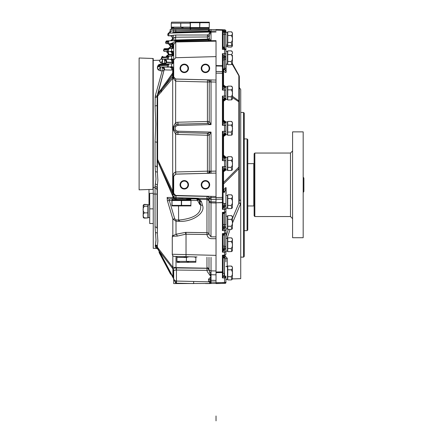 <?xml version="1.0" encoding="UTF-8"?>
<svg xmlns="http://www.w3.org/2000/svg" width="443" height="443" viewBox="0 0 443 443"><rect width="100%" height="100%" fill="white"/><g stroke="black" fill="none" stroke-linecap="round" stroke-linejoin="round"><path stroke-width="0.66" d="M155.969 240.715L155.46 244.99L155.98 239.857L155.05 226.96L155.05 194.017L153.234 194.006L153.234 58.504L153.234 60.414L159.414 60.248L160.875 59.611L161.479 58.127A1.058 1.058 0 0 1 161.512 57.85L162.005 57.069L161.822 57.745L167.443 57.889L167.858 56.914L162.005 57.069L167.858 56.914A1.058 0.975 88.5 0 1 168.739 56.239L166.657 56.294A2.115 1.944 88.5 0 0 168.418 54.949L173.13 55.065A2.115 1.495 180 0 0 173.695 54.052A2.115 2.115 180 0 1 171.635 56.167A2.115 1.761 88.5 0 0 173.13 55.065L173.13 53.708A2.115 1.157 54.1 0 0 172.903 52.695A2.115 1.157 54.1 0 0 171.635 51.155L170.937 51.382L171.635 51.155L171.635 48.724A2.115 1.772 -0 0 0 173.695 46.958L173.739 44.134M187.982 184.792A3.705 3.705 0 0 0 184.277 181.087A3.705 3.705 0 0 0 180.572 184.792A3.705 3.705 0 0 0 184.277 188.496A3.705 3.705 0 0 0 187.982 184.792M180.046 184.792A4.236 4.236 0 0 0 184.277 189.028A4.236 4.236 0 0 0 188.513 184.792A4.236 4.236 0 0 0 184.277 180.561A4.236 4.236 0 0 0 180.046 184.792A4.236 4.236 0 0 0 184.277 189.028A4.236 4.236 0 0 0 188.513 184.792A4.236 4.236 0 0 0 184.277 180.561A4.236 4.236 0 0 0 180.046 184.792M209.151 184.792A3.705 3.705 0 0 0 205.447 181.087A3.705 3.705 0 0 0 201.742 184.792A3.705 3.705 0 0 0 205.447 188.496A3.705 3.705 0 0 0 209.151 184.792M201.216 184.792A4.236 4.236 0 0 0 205.447 189.028A4.236 4.236 0 0 0 209.683 184.792A4.236 4.236 0 0 0 205.447 180.561A4.236 4.236 0 0 0 201.216 184.792A4.236 4.236 0 0 0 205.447 189.028A4.236 4.236 0 0 0 209.683 184.792A4.236 4.236 0 0 0 205.447 180.561A4.236 4.236 0 0 0 201.216 184.792M209.151 68.366A3.705 3.705 0 0 0 205.447 64.661A3.705 3.705 0 0 0 201.742 68.366A3.705 3.705 0 0 0 205.447 72.071A3.705 3.705 0 0 0 209.151 68.366M201.216 68.366A4.236 4.236 0 0 0 205.447 72.602A4.236 4.236 0 0 0 209.683 68.366A4.236 4.236 0 0 0 205.447 64.135A4.236 4.236 0 0 0 201.216 68.366A4.236 4.236 0 0 0 205.447 72.602A4.236 4.236 0 0 0 209.683 68.366A4.236 4.236 0 0 0 205.447 64.135A4.236 4.236 0 0 0 201.216 68.366M187.982 68.366A3.705 3.705 0 0 0 184.277 64.661A3.705 3.705 0 0 0 180.572 68.366A3.705 3.705 0 0 0 184.277 72.071A3.705 3.705 0 0 0 187.982 68.366M180.046 68.366A4.236 4.236 0 0 0 184.277 72.602A4.236 4.236 0 0 0 188.513 68.366A4.236 4.236 0 0 0 184.277 64.135A4.236 4.236 0 0 0 180.046 68.366A4.236 4.236 0 0 0 184.277 72.602A4.236 4.236 0 0 0 188.513 68.366A4.236 4.236 0 0 0 184.277 64.135A4.236 4.236 0 0 0 180.046 68.366M209.683 283.581L205.447 283.581L209.683 283.581M240.726 257.123L243.55 257.123L244.254 256.414L244.254 113.175L243.55 112.467L240.726 112.467L240.726 278.68L232.387 278.929M227.746 279.915L231.224 279.915L227.746 279.915L227.746 276.703L231.224 276.703C232.935 274.394 232.935 272.085 231.224 269.781C232.935 268.552 232.935 267.317 231.224 266.077L231.811 266.226L232.403 267.245L232.403 278.747L231.811 279.766L231.224 279.915L227.746 279.915M225.908 259.371L224.845 257.084L224.463 257.953L223.089 257.953L223.311 257.062L225.149 256.032L227.287 258.291A1.412 1.085 -0 0 0 225.908 259.371L225.908 261.83M225.908 279.372L227.464 279.372L227.464 266.608L225.908 266.608M225.908 244.807L225.908 238.384L227.464 238.384L227.464 251.148L225.908 251.148L225.908 246.972L225.908 253.905A1.412 1.224 180 0 1 224.535 255.124L224.535 234.79L224.446 249.475L222.403 252.2L223.089 249.608L223.089 248.479L222.403 252.2L222.403 233.605L224.551 233.998L225.908 232.592M225.908 222.58L225.908 216.156L227.464 216.156L227.464 228.92L225.908 228.92L225.908 227.53L225.908 232.304A1.412 1.224 180 0 1 224.535 233.527L224.535 213.188L224.446 227.874L222.403 230.604L223.089 226.434L223.089 228.012L224.446 227.874M223.089 226.434L225.908 226.434L225.908 227.53L223.089 227.53M225.908 195.341L227.464 195.341L227.464 208.105L225.908 208.105L225.908 194.012A1.412 1.224 0 0 1 226.102 193.403L225.908 194.195M225.908 157.99L225.908 160.682L225.908 157.243L227.464 157.243L227.464 170.001L225.908 170.001L225.908 166.568L225.908 169.265M225.908 122.711L225.908 125.402L225.908 121.958L227.464 121.958L227.464 134.722L225.908 134.722L225.908 131.289L225.908 133.98M226.102 87.958A1.412 0.997 0 0 1 225.908 87.459L225.908 90.123L225.908 86.678L227.464 86.678L227.464 99.442L225.908 99.442L225.908 96.009L225.908 98.7M225.908 46.521L227.464 46.521L227.464 45.108L225.908 45.108L225.908 38.768L225.908 51.399L227.464 51.399L227.464 64.157L225.908 64.157L225.908 54.672L225.908 69.169M225.908 38.768L225.908 33.197L225.908 34.255L224.535 34.255L224.54 29.814M227.464 45.108L227.464 32.345L225.908 32.345M231.224 266.077L227.746 266.077L227.746 276.703M227.746 269.781L231.224 269.781M231.224 276.703L231.811 279.766L232.403 278.747L231.811 279.766M231.224 248.479L231.811 251.541L232.403 250.522L232.403 239.021L231.811 238.002L231.224 237.852C232.935 239.093 232.935 240.327 231.224 241.557L227.746 241.557L227.746 248.479L231.224 248.479C232.935 246.17 232.935 243.86 231.224 241.557M227.746 241.557L227.746 237.852L231.224 237.852M231.811 251.541L227.746 251.69L227.746 248.479M231.224 226.251L231.811 229.313L232.403 228.295L232.403 216.793L231.811 215.774L231.224 215.625C232.935 216.865 232.935 218.1 231.224 219.335L227.746 219.335L227.746 226.251L231.224 226.251C232.935 223.942 232.935 221.633 231.224 219.335M227.746 219.335L227.746 215.625L231.224 215.625M231.811 229.313L227.746 229.463L227.746 226.251M231.224 205.436L231.811 208.498L232.403 207.479L232.403 195.978L231.811 194.959L231.224 194.809C232.935 196.05 232.935 197.285 231.224 198.514L227.746 198.514L227.746 205.436L231.224 205.436C232.935 203.127 232.935 200.817 231.224 198.514M227.746 198.514L227.746 194.809L231.224 194.809M231.811 208.498L227.746 208.647L227.746 205.436M232.403 157.874L231.811 156.855L231.224 156.706L227.746 156.706L227.746 167.332L231.224 167.332L231.811 170.394L232.403 169.376L232.403 157.874L232.403 166.291M231.224 156.706C232.935 157.946 232.935 159.181 231.224 160.416L227.746 160.416M231.811 170.394L227.746 170.544L227.746 167.332M231.224 167.332C232.935 165.023 232.935 162.714 231.224 160.416M231.224 132.053L231.811 135.115L232.403 134.096L232.403 122.595L231.811 121.576L231.224 121.426C232.935 122.661 232.935 123.902 231.224 125.131L227.746 125.131L227.746 132.053L231.224 132.053C232.935 129.738 232.935 127.434 231.224 125.131M227.746 125.131L227.746 121.426L231.224 121.426M231.811 135.115L227.746 135.265L227.746 132.053M232.403 87.315L231.811 86.296L231.224 86.147L227.746 86.147L227.746 96.773L231.224 96.773L231.811 99.836L232.403 98.817L232.403 87.315L232.403 95.732M231.224 86.147C232.935 87.382 232.935 88.617 231.224 89.851L227.746 89.851M231.811 99.836L227.746 99.985L227.746 96.773M231.224 96.773C232.935 94.459 232.935 92.155 231.224 89.851M232.403 55.115L232.403 63.532L232.403 55.115M227.746 61.488L231.224 61.488L231.811 64.556L227.746 64.706L227.746 50.862L231.224 50.862L231.811 51.011L232.403 52.036L231.811 51.011M227.746 50.862L231.224 50.862C232.935 52.102 232.935 53.337 231.224 54.572L227.746 54.572L231.224 54.572C232.935 56.87 232.935 59.179 231.224 61.488L230.93 61.488M227.746 31.813L231.224 31.813L227.746 31.813L227.746 42.439L231.224 42.439L231.811 45.502L232.403 44.483L232.403 32.981L231.811 31.962L232.403 32.981M227.746 35.518L231.224 35.518C232.935 34.288 232.935 33.053 231.224 31.813L231.811 31.962M232.337 44.865L231.811 46.914L227.746 47.063L227.746 42.439M231.224 42.439C232.935 40.125 232.935 37.821 231.224 35.518M227.746 45.651L231.811 45.502M232.403 45.895L231.811 46.914L232.403 45.895L231.811 46.914L232.403 45.895L232.403 36.066M232.403 34.393L232.403 42.81M227.746 47.063L231.224 47.063M184.055 256.818L186.398 257.433L176.94 257.433L176.94 256.591L176.94 261.392L195.85 261.392L195.85 262.239L195.85 257.433L193.896 256.896L195.85 257.433M195.85 262.239L177.244 262.411L176.94 261.392L176.94 262.201M179.282 262.012L176.94 261.392M188.735 262.012L186.398 261.392L186.398 257.433L189.023 256.768M222.403 283.415L173.695 283.581L173.695 279.168A2.115 2.115 0 0 0 173.18 277.783L173.246 277.861A2.115 2.115 137.5 0 0 173.246 277.855L173.34 277.279A2.115 1.905 -1.5 0 1 173.7 278.226L173.728 278.719A2.115 2.115 -42.5 0 0 173.246 277.855A3.527 3.527 0 0 1 172.731 277.13A3.527 3.527 0 0 0 173.246 277.855A3.527 3.527 0 0 1 172.731 277.13L171.07 274.012L170.638 274.245L159.043 252.438L159.48 252.205L157.199 247.659L159.452 252.156A3.527 2.619 -28 0 1 159.22 251.059L172.499 276.033L172.908 276.039A3.527 1.766 0 0 0 173.335 276.471L173.368 269.709L172.908 268.835A10.582 9.048 142.4 0 0 172.687 267.079L176.009 267.611L206.953 268.203L206.959 257.233M190.274 29.559L190.274 28.502L171.225 28.502L171.225 29.559M189.903 28.502L189.903 28.147L171.596 28.147L171.297 27.128L171.297 27.975M183.092 27.748L180.75 27.128L190.208 27.128L189.903 28.147M190.208 27.937L190.208 23.169L171.297 23.169L171.596 22.15L189.903 22.15L190.208 23.169L190.208 22.36M173.634 27.748L171.297 27.128L180.75 27.128L180.75 23.169M171.297 23.169L171.297 27.128M240.726 180.561L240.726 200.175A2.115 0.343 -0 0 0 239.314 200.502L239.314 167.172A3.527 3.057 180 0 1 238.843 168.7A3.527 2.736 -135 0 0 238.843 167.172L238.843 102.117A3.527 2.874 -54.3 0 0 238.843 100.866L238.843 75.714A3.527 1.191 -30 0 0 238.843 75.194L232.403 63.532L231.811 64.556M222.696 276.703L223.089 271.266L223.089 273.342L224.463 273.342L223.92 276.15L222.403 277.922L222.403 255.201L224.551 255.6M223.089 202.722A1.412 0.703 180 0 0 224.463 203.426L224.446 206.632L222.403 209.362L222.403 166.623L224.446 169.442L224.463 170.644L224.551 170.173L224.535 156.606L224.446 157.813L222.403 160.626L223.089 156.667A1.412 1.146 180 0 0 224.446 157.813M172.283 238.234L172.449 235.571L172.825 235.781L176.009 234.258L185.6 232.365L206.959 232.686A2.115 1.833 180 0 1 208.996 234.258L210.979 236.817L216.029 236.894L216.029 238.727L216.029 202.805L222.403 202.65A0.703 0.609 180 0 0 223.089 202.036L223.089 206.77L223.089 205.436L223.089 206.77L224.446 206.632M223.089 198.071L223.089 197.423L223.089 198.071A0.703 0.432 180 0 1 222.403 198.497M225.991 99.442L223.211 101.491A1.412 1.362 88.5 0 1 224.535 100.085L224.535 96.009L225.908 96.009L225.908 90.123L222.403 90.067L222.403 73.25L223.089 73.25L223.089 72.253L223.089 86.103A1.412 1.146 180 0 0 224.446 87.249L222.403 90.067L223.089 86.103M216.029 202.805L222.403 202.473A0.703 0.681 180 0 0 223.089 201.792L223.089 198.447A0.703 0.681 180 0 1 222.403 199.129L216.029 199.256L216.029 73.128L222.403 73.25L222.403 53.669L224.446 56.743L224.463 68.704L225.908 71.561L224.64 69.446A1.412 0.914 139.1 0 0 223.56 70.935L223.089 69.701A1.412 0.997 180 0 1 224.463 68.704M223.211 70.348A1.412 0.969 158.9 0 1 224.535 69.091L224.535 53.669L222.403 53.669L223.089 56.97L223.089 72.253A0.703 0.664 180 0 0 222.403 71.589L216.029 71.473M224.446 48.52L222.403 49.428L222.403 30.24L216.029 30.074L216.029 29.559L222.403 29.725A0.703 0.703 0 0 1 223.089 30.429L223.089 46.958A3.527 3.527 0 0 0 223.117 47.395M223.089 30.739A0.703 0.498 0 0 0 222.403 30.24L222.403 29.725L216.029 29.559L170.167 29.559L170.167 31.126L173.695 30.91M239.314 184.792L239.314 167.172L238.843 167.172L223.56 182.455L223.56 183.983A3.527 3.057 -0 0 0 223.089 185.512M240.726 189.028L240.726 89.536L239.314 87.542L239.314 167.172M224.551 30.816A1.412 0.997 0 0 1 225.908 31.813L225.908 31.193A1.412 1.412 0 0 0 224.535 29.781L222.403 29.725L224.535 29.781M222.663 49.245L224.535 49.511A1.412 0.997 180 0 1 225.908 50.508L225.908 54.672A1.412 0.997 180 0 0 224.535 53.669L224.551 48.597M225.991 134.722L223.211 136.776A1.412 1.362 88.5 0 1 224.535 135.364L224.535 121.327L224.446 122.534L222.403 125.347L223.089 121.388A1.412 1.146 180 0 0 224.446 122.534M223.089 121.388L223.089 100.024L222.403 96.065L222.403 125.347L225.908 125.402L225.908 131.289L222.403 131.344L224.446 134.157L224.64 135.359A1.412 1.218 84.2 0 0 223.56 136.76L223.56 155.211L225.991 157.243M223.089 156.667L223.089 135.303L222.403 131.344L222.403 160.626L225.908 160.682L225.908 166.568L222.403 166.623L223.089 170.588L223.089 197.423L216.029 197.556M223.089 206.77L222.403 209.362L224.535 209.34A1.412 1.224 180 0 0 225.908 208.116L225.908 211.062A1.412 1.224 180 0 1 224.535 212.28L224.535 203.426A1.412 0.703 180 0 1 225.908 204.129L225.908 208.105M225.908 211.062L225.908 225.376A1.412 0.703 180 0 0 224.535 224.673L224.463 224.673A1.412 0.703 180 0 1 223.089 223.964M224.551 233.882L224.535 233.527L224.551 233.882M224.551 255.478L224.535 255.124L224.551 255.478M222.907 275.679L223.92 276.15L225.908 276.144L225.908 281.947A1.412 1.412 0 0 1 224.535 283.359L225.221 283.337L224.535 283.359L224.535 257.533L223.311 257.062M244.254 138.93L247.078 138.93L247.787 139.634L247.787 229.956L247.078 230.659L244.254 230.659M176.004 195.612L173.296 193.386L173.124 192.284A2.115 0.864 180 0 1 173.695 192.871L173.717 193.741L175.755 195.607L181.846 195.762L176.009 195.717L206.959 196.421A2.115 2.115 52.8 0 1 208.996 198.248L208.996 200.07A2.115 2.043 -0 0 0 206.959 198.314L206.959 196.493A2.115 2.043 0 0 1 208.996 198.248L209.041 197.977A2.115 2.11 67.9 0 0 207.047 196.371L211.012 196.354L211.034 199.505A2.115 2.043 0 0 1 209.041 197.977L211.023 197.584L216.029 197.7L216.029 199.605L211.034 199.505L210.979 236.817M223.089 283.398L216.029 283.581L216.029 282.169L216.029 283.581L216.029 282.7L223.089 282.512L223.089 283.398L224.535 283.359M223.089 272.174A0.703 0.354 180 0 1 222.403 272.523L216.029 272.644L216.029 282.7M216.029 272.644L216.029 272.002L222.403 271.88A0.703 0.609 180 0 0 223.089 271.266L223.089 255.489M196.98 256.973L174.343 256.381A2.115 2.115 0 0 1 172.283 254.265L216.029 255.356L216.029 272.002M216.029 199.256L216.029 202.628M225.908 230.41L226.102 236.041L228.311 229.463M232.403 218.482L238.843 203.143L239.314 200.502M224.463 192.423A1.412 0.703 180 0 1 223.089 191.719L223.56 190.197C225.11 188.02 225.958 187.217 226.102 187.793L226.102 193.403M225.908 208.814L225.908 215.436M227.464 279.046L227.746 279.04M232.392 278.896L240.726 278.647M240.726 200.175L240.726 203.398L232.403 223.167M230.061 229.463L227.054 238.384M227.287 258.291L227.209 266.608M222.403 29.725L224.446 31.254A1.412 0.82 180 0 1 223.089 30.429L222.403 29.725L223.089 30.838A1.412 0.703 180 0 0 224.446 31.542L224.463 46.958L224.784 48.503M223.089 212.961L223.089 228.012M223.089 251.74L223.089 234.973L222.403 233.605L223.089 234.973L223.089 233.887M216.029 65.564L222.403 65.708A0.703 0.498 180 0 1 223.089 66.206L223.089 61.488M225.991 170.001L223.089 172.056A1.412 1.412 0 0 1 224.463 170.644M224.463 121.327A1.412 1.412 0 0 1 223.089 119.915L225.991 121.958M223.089 100.024A1.412 1.146 180 0 1 224.446 98.878L222.403 96.065L224.535 96.009L224.463 86.042A1.412 1.412 0 0 1 223.089 84.635L225.908 86.939M226.102 64.157L226.102 72.059C225.958 73.001 225.11 72.624 223.56 70.935L223.56 85.15A1.412 1.296 -84.2 0 0 224.64 86.053L224.535 86.047A1.412 1.412 0 0 1 225.908 87.459L225.908 87.426M232.198 64.196L238.843 75.714A3.527 2.497 180 0 1 239.314 76.96A3.527 3.527 0 0 0 238.843 75.194A3.527 3.527 0 0 1 239.314 76.96L239.314 102.117A3.527 2.497 180 0 0 238.843 100.866L232.403 96.247M243.55 257.123L243.55 112.467M247.078 230.659L247.078 138.93M225.908 230.986L225.908 228.92M224.446 31.254L224.551 31.547A1.412 0.703 180 0 1 225.908 32.25L225.908 33.197A1.412 0.703 180 0 0 224.551 32.494L224.446 32.489A1.412 0.703 180 0 1 223.089 31.785M225.908 70.57L225.908 64.157M225.908 122.739A1.412 1.412 0 0 0 224.535 121.327L224.64 121.332A1.412 1.218 -84.2 0 1 223.56 119.931L223.56 101.48A1.412 1.218 84.2 0 1 224.64 100.074L224.551 99.609A1.412 1.224 180 0 0 225.908 98.39M225.908 253.905L225.908 251.148M226.102 230.637A1.412 1.224 -0 0 0 225.908 231.246L225.908 246.972A1.412 0.703 180 0 0 224.535 246.269L224.463 246.269A1.412 0.703 180 0 1 223.089 245.566M226.102 187.793A1.412 1.224 0 0 0 225.908 188.408L225.908 204.129M225.908 232.304L225.908 231.761M225.908 281.792L225.908 282.634L225.908 281.792A1.412 0.703 180 0 1 224.535 282.496L223.089 282.512M223.211 172.056A1.412 1.362 88.5 0 1 224.535 170.644L224.64 170.638A1.412 1.218 84.2 0 0 223.56 172.039L223.56 182.455L223.089 182.455M223.089 47.074L224.463 46.958M223.211 136.776L223.089 136.776A1.412 1.412 0 0 1 224.463 135.364M224.463 156.606A1.412 1.412 0 0 1 223.089 155.194L223.56 155.211A1.412 1.218 -84.2 0 0 224.64 156.617L224.535 156.606A1.412 1.412 0 0 1 225.908 158.018M223.211 101.491L223.089 101.497A1.412 1.412 0 0 1 224.463 100.085M223.909 212.778L223.089 213.731L222.403 212.358L224.551 212.756L225.908 211.344M224.463 86.042L224.446 87.249M222.403 49.428L223.089 47.13L225.908 49.887M224.446 98.878L224.446 99.614A1.412 1.224 180 0 0 223.089 100.832M224.152 234.015A1.412 0.67 -145.4 0 0 224.64 234.353L224.535 234.79A1.412 0.687 -162.5 0 1 223.449 234.22M225.908 250.959A1.412 1.224 180 0 1 224.535 252.183L222.403 252.2L222.403 248.479M224.645 212.751L224.535 213.188A1.412 0.687 -162.5 0 1 223.698 212.828M225.908 229.363A1.412 1.224 180 0 1 224.535 230.581L222.403 230.604L222.403 212.358L224.535 212.28M225.908 188.408L224.535 191.946A1.412 0.687 -162.5 0 1 223.211 190.922M224.535 170.644A1.412 1.412 0 0 0 225.908 169.232M224.535 135.364A1.412 1.412 0 0 0 225.908 133.952M224.535 100.085A1.412 1.412 0 0 0 225.908 98.673M223.089 60.713A1.412 0.997 180 0 1 224.463 59.716L224.535 59.716A1.412 0.997 0 0 0 225.908 58.72M240.726 203.398A2.115 0.365 22.1 0 0 238.91 202.96M240.621 203.642A2.115 0.36 24 0 0 238.843 203.143L238.843 168.7L223.56 183.983L223.56 190.197A1.412 0.67 -145.4 0 0 224.64 191.514M225.908 236.656A1.412 1.224 0 0 1 226.102 236.041L225.908 237.531M224.191 48.486A1.412 1.39 -0 0 1 223.089 47.13L222.835 48.099M223.909 255.622L223.089 256.569L222.403 255.201L224.535 255.124M225.786 282.529L225.908 282.634A0.703 0.703 0 0 1 225.221 283.337L225.232 283.149M222.979 228.898L222.663 229.956M225.149 255.439L225.149 256.032A1.412 0.338 -79.3 0 0 224.845 257.084M227.287 266.226A1.412 1.202 -0 0 0 226.284 266.608M223.089 249.608L224.446 249.475M226.29 236.169A1.412 1.063 -0 0 0 225.908 236.894L225.908 236.894M223.211 155.2A1.412 1.362 -88.5 0 0 224.535 156.606M223.089 170.588A1.412 1.146 180 0 1 224.446 169.442M223.211 119.915A1.412 1.362 -88.5 0 0 224.535 121.327M223.089 135.303A1.412 1.146 180 0 1 224.446 134.157M223.211 84.895A1.412 1.384 -88.5 0 0 224.535 86.047M223.089 56.97L224.446 56.743M224.003 48.403L224.64 48.016M226.102 53.121A1.412 1.412 0 0 1 225.908 52.418A1.412 1.412 0 0 0 226.102 53.121M223.3 47.855L224.535 47.512L224.535 34.255L223.089 34.255M186.398 256.696L175.81 256.419L186.398 256.696M175.81 256.419L176.94 256.591M216.029 201.947L211.034 201.825A2.115 2.043 0 0 1 208.996 200.07L208.996 234.258L206.959 234.519L206.953 198.442L176.009 197.683L176.009 195.717A3.527 3.406 180 0 1 172.825 193.585L157.486 160.87L172.825 196.249A10.582 3.76 156.6 0 0 172.825 195.856L176.009 197.683L176.043 198.868L175.456 198.885A2.115 1.213 90 0 1 174.935 198.519L172.825 196.249L172.825 197.478A2.115 2.077 90 0 0 173.645 198.553L169.071 198.907A2.115 2.077 -90 0 1 167.111 197.478L172.825 197.478L176.009 198.641L197.417 198.73L184.072 198.674M196.626 198.935L199.317 200.474L199.943 204.727L196.626 198.907L186.497 198.907M175.782 35.014L175.627 37.766A3.527 2.497 180 0 0 172.698 38.978A3.527 1.185 -165 0 0 172.344 39.266L175.029 40.025L207.429 39.139L207.429 35.008C208.98 34.033 209.838 33.192 209.999 32.489L208.647 32.073L168.933 33.114L168.744 35.894L175.782 35.014L207.429 35.008A2.115 0.432 -154.7 0 1 208.299 35.462A2.115 0.432 -154.7 0 1 209.234 36.176A2.115 1.495 0 0 1 207.429 36.957L175.782 37.201L172.51 38.607A2.115 2.115 0 0 0 172.587 38.059A2.115 2.115 0 0 1 172.576 38.22M157.442 66.959L157.398 68.372L157.442 66.959A2.115 1.877 15 0 0 159.43 65.614L159.397 65.885A1.058 1.058 0 0 1 159.43 65.614A1.058 1.058 0 0 0 159.397 65.885L159.685 66.611L160.626 66.948A1.058 0.975 -88.5 0 1 159.746 65.503L167.388 65.708A1.058 0.975 -88.5 0 0 168.268 67.148L171.635 66.727A2.115 1.495 0 0 1 173.695 68.216A2.115 1.495 0 0 1 173.13 69.235A2.115 1.124 53.2 0 0 172.881 68.216A2.115 1.124 53.2 0 0 171.635 66.727L171.635 63.875L168.728 63.947L168.268 67.148L160.427 66.943L159.679 66.605C160.344 67.945 159.851 69.03 158.201 69.861L157.442 66.959L157.619 66.312L160.604 64.036L164.12 63.942L164.287 63.355L162.509 63.31L160.449 62.507C158.815 59.484 158.849 59.512 160.549 62.59M155.46 184.116A2.115 1.999 -166 0 1 157.37 185.434L157.11 194.322A2.115 0.305 180 0 0 155.05 194.017L155.05 186.182L155.98 178.978L155.05 166.081L155.05 141.965L155.748 123.918L155.05 105.871L155.244 96.015A2.115 0.892 -165 0 0 157.232 95.633L164.192 69.656A2.115 1.739 15 0 1 162.204 70.869L160.427 70.825L158.201 69.861M173.717 193.741A2.115 0.731 172.2 0 0 173.296 193.386L172.825 193.585L172.825 195.856L159.375 164.824A3.527 2.016 -25.2 0 1 159.635 163.545L172.692 191.293A3.527 2.016 -25.2 0 0 172.432 192.572L173.124 192.284L173.124 176.159C173.03 174.105 173.855 172.709 175.611 171.984L207.429 171.164L207.429 135.231L177.898 134.462A6.119 6.113 90 0 1 175.611 133.952L173.302 130.037L173.302 126.648L175.611 122.739A6.119 6.113 90 0 1 177.898 122.229L207.429 121.46L207.429 81.994L175.611 81.18L173.257 78.322L172.692 78.322A3.527 2.536 -140.6 0 1 172.692 76.512A3.527 3.406 0 0 1 173.119 75.974L173.119 74.097L172.604 74.596A10.582 5.122 35.5 0 0 172.698 73.029L173.13 72.22L173.13 69.235L171.624 70.077L164.414 69.889A2.115 1.949 -88.5 0 0 162.653 67.004L162.204 66.993L162.204 70.869L155.244 96.015M171.635 51.155A2.115 1.539 0 0 1 173.695 52.695A2.115 1.495 0 0 1 173.13 53.708L171.734 54.45A2.115 1.949 91.5 0 0 169.979 51.56L170.937 51.382A2.115 1.617 50.7 0 1 172.698 54.007L172.698 54.838A2.115 1.944 88.5 0 1 170.937 56.183L168.739 56.239L168.323 59.334L162.509 59.179L162.509 63.31L161.141 62.972M216.029 82.055L211.034 81.966L211.034 79.928L216.029 80.061L216.029 41.149L175.755 41.991L173.695 44.472L173.695 46.343L173.695 44.931A2.115 1.495 0 0 1 173.13 45.945A2.115 1.168 54.5 0 0 172.914 44.931A2.115 1.168 54.5 0 0 171.635 43.37L170.034 43.746L166.861 43.663A1.058 0.975 -88.5 0 1 165.987 42.218L167.554 42.262L167.963 41.631L166.164 41.542L165.671 42.329L166.164 41.542A1.058 0.975 88.5 0 1 167.044 40.872L168.761 40.828L168.434 43.702A1.058 0.975 -88.5 0 1 167.554 42.262M171.668 198.907L169.071 198.907L169.292 200.474L174.736 218.792L175.993 219.972L179.332 220.027C195.103 218.333 202.152 213.017 200.48 204.079L199.516 200.474A2.115 2.115 0 0 0 197.899 198.951M176.009 219.972L175.971 221.256L172.825 218.931L167.382 200.613L167.111 197.478M200.48 204.079A2.115 1.811 -15 0 0 202.473 205.364C205.873 212.85 192.45 222.12 179.382 221.312L176.009 221.256L176.009 234.258A2.115 1.285 -114.5 0 1 177.316 236.091L172.565 236.257L172.283 237.193L172.283 254.265M210.929 238.65C208.753 238.362 207.429 236.983 206.959 234.519L185.656 234.197L177.316 236.091M175.45 32.034L177.936 31.968L175.45 32.034A2.115 2.115 0 0 0 174.149 32.522L177.914 32.422L177.936 31.968L211.034 31.099L211.034 41.26M166.668 43.658A1.058 1.058 0 0 1 165.671 42.329M164.586 51.421A1.058 1.058 0 0 1 163.594 50.087L164.087 49.306L163.904 49.981L167.498 50.076L167.963 49.35L164.087 49.306A1.058 0.975 88.5 0 1 164.968 48.63L168.75 48.536L168.379 51.521L164.586 51.421L168.379 51.521A1.058 0.975 -88.5 0 1 167.498 50.076M164.785 51.427A1.058 0.975 -88.5 0 1 163.904 49.981L163.594 50.087M161.933 58.997L161.856 58.936A1.058 1.058 0 0 0 162.509 59.179L161.856 58.936C161.269 57.856 161.269 57.856 161.856 58.936L162.703 59.185A1.058 0.975 -88.5 0 1 161.822 57.745L161.512 57.85M164.287 63.355L164.12 63.942L164.287 63.355A2.115 0.338 -88.5 0 0 164.569 61.344A2.115 0.338 -88.5 0 0 164.287 59.229L164.287 59.229A2.115 2.115 0 0 1 166.275 61.893A2.115 1.999 15 0 1 164.287 63.355L164.12 63.942A2.115 1.982 -165 0 0 166.108 62.502L172.698 62.546L172.698 61.776A2.115 1.6 -130.1 0 0 170.937 59.174L171.635 58.941A2.115 1.141 -126.4 0 1 172.892 60.458A2.115 1.141 -126.4 0 1 173.13 61.472L171.679 62.264A2.115 1.949 -88.5 0 0 169.924 59.379L168.323 59.334A1.058 0.975 -88.5 0 1 167.443 57.889M173.191 30.927L170.848 30.999A2.115 1.982 88.5 0 1 168.927 33.114A1.058 1.058 0 0 0 167.93 33.901L167.753 34.56A1.058 1.058 15 0 0 168.744 35.894L168.761 35.722M174.071 78.189L173.8 77.658A2.115 0.615 161.6 0 1 173.257 78.322L173.124 76.894A2.115 1.257 180 0 0 173.695 76.035L173.8 77.658L175.683 79.07L175.611 122.739L176.353 124.516L173.905 127.196A2.115 0.493 -165 0 0 173.302 126.648M173.9 129.478A4.297 4.292 90 0 1 173.745 128.343L173.966 129.705L176.353 132.175A4.175 4.175 -90 0 0 177.914 132.518L207.446 133.293L207.429 135.231L209.234 135.231A2.115 1.75 52.6 0 0 207.446 133.293L211.034 132.097L209.234 135.231L209.234 171.164L210.076 171.17A2.115 1.019 -90.7 0 1 209.113 173.285L175.755 174.154L173.695 176.275L173.695 193.314L175.755 195.607A2.115 0.377 91.2 0 1 175.849 195.69M155.46 171.69A2.115 1.584 173.1 0 1 157.37 172.593L157.885 180.124L157.37 185.434L157.37 233.472L157.885 240.998L157.282 246.984A3.527 3.057 0 0 0 157.37 247.194L157.32 247.748L159.22 251.059L172.908 268.835L172.908 276.039A3.527 3.389 -88.5 0 0 173.34 277.279L173.335 276.471A2.115 1.058 0 0 1 173.695 277.063M155.703 234.718L155.46 232.569A2.115 1.584 173.1 0 1 157.37 233.472L157.11 188.253A2.115 2.077 180 0 0 155.05 186.182M156.207 248.34L155.714 247.443A2.115 2.077 152 0 1 157.525 248.534A3.527 2.464 152 0 1 157.32 247.748A3.527 2.586 0 0 1 157.215 247.499L157.199 247.659A3.527 3.527 0 0 0 157.525 248.534A3.527 3.527 0 0 1 157.199 247.659A3.527 3.527 0 0 0 157.525 248.534A3.527 3.527 0 0 1 157.199 247.659A2.115 2.038 167.2 0 0 155.194 246.086L155.46 244.99A2.115 1.999 -166 0 1 157.37 246.308L157.37 247.194L172.687 267.079M153.234 194.006L153.234 248.301L156.224 248.379A2.115 2.115 0 0 1 158.04 249.503M159.718 61.555L159.956 61.959M157.73 69.241L158.184 69.844L157.73 69.241M161.18 74.557L162.204 70.869M159.452 252.156L172.731 277.13A3.527 3.527 0 0 0 173.246 277.855L174.409 280.192L176.048 281.039L209.578 281.859L208.548 281.538L208.548 279.145L211.034 276.814L207.302 271.587L206.947 270.368L208.991 269.898L211.034 276.814L209.805 281.189L210.104 281.792L209.805 281.189A2.115 1.833 0 0 0 211.029 281.565L211.034 280.275L216.029 280.408M173.335 276.831A2.115 1.451 0 0 1 173.695 277.645L173.695 271.238A2.115 1.058 0 0 0 173.335 270.645M173.722 270.368A2.115 1.329 8.2 0 0 173.368 269.709C173.34 268.392 174.226 267.81 176.026 267.954L206.947 268.308L206.947 270.368L176.203 270.053L173.722 270.368L173.695 271.587M209.844 31.608A2.115 1.993 88.5 0 1 208.647 32.073L208.459 31.625L211.034 31.099A2.115 2.115 0 0 0 209.738 31.591L210.519 32.189L209.234 36.176L209.234 38.358L210.663 40.701A2.115 0.808 -83 0 1 210.292 41.227L210.292 40.623L207.911 39.804L167.044 40.872M211.034 257.344L211.034 280.275A2.115 1.058 0 0 1 210.104 280.153A3.527 2.259 40.2 0 0 208.548 279.145M164.735 59.24A2.115 1.949 -88.5 0 1 166.496 62.125L166.275 61.893L166.108 62.502A2.115 2.115 0 0 1 166.086 62.585M173.695 54.052A2.115 2.115 180 0 1 171.635 56.167L171.635 58.941A2.115 1.517 180 0 1 173.695 60.458A2.115 1.495 0 0 1 173.13 61.472L173.13 62.773A2.115 1.495 180 0 0 173.695 61.754A2.115 2.115 0 0 1 171.635 63.875L171.635 64.894M211.012 196.354L175.755 195.435M211.206 196.36L216.029 196.493L216.029 173.102L175.683 174.093L173.695 176.159L173.695 191.293L172.692 191.293L172.692 78.322A3.527 2.94 -67.7 0 1 173.124 76.894L173.119 75.974A2.115 2.043 180 0 0 173.695 74.574M197.7 198.918A2.115 2.115 0 0 0 197.473 198.907L198.636 199.256L199.317 200.474M216.029 257.472L216.029 238.727L211.034 238.65M160.449 62.507C162.42 61.793 162.874 60.591 161.822 58.908M162.509 59.179L161.861 58.941L162.509 59.179A1.058 1.058 0 0 1 161.479 58.122L161.479 58.177M173.695 58.16L173.695 57.297M171.635 56.798L171.635 57.518M171.635 57.64L171.635 58.565M168.739 56.239L166.203 56.305A2.115 2.115 0 0 0 168.19 54.738L166.203 56.305A2.115 2.115 0 0 0 166.546 56.272M168.19 54.738L168.351 54.129A2.115 2.115 0 0 0 166.363 51.466L168.351 54.129L168.19 54.738M164.287 59.229A2.115 2.115 0 0 1 164.53 59.251A2.115 2.115 0 0 0 164.287 59.229L166.275 61.893M175.694 40.352L207.429 39.632A2.115 1.944 -34.7 0 0 209.234 38.358A2.115 1.495 180 0 1 207.429 39.139L207.429 39.632L175.694 40.352L175.627 37.766A3.527 2.437 -165 0 0 173.783 37.943A2.115 0.703 -117.7 0 0 172.676 35.34L173.446 35.202M162.448 67.009A2.115 2.115 0 0 0 162.204 66.993L160.427 66.943L159.58 66.483M173.124 77.503A2.115 0.725 180 0 0 173.695 77.004L175.755 79.07L209.113 79.878L175.755 79.004M216.029 56.604L175.755 57.728L173.695 59.977L173.695 76.888M173.695 59.977L173.695 46.371A2.115 2.104 0 0 1 171.635 48.47L168.75 48.536A1.058 0.975 88.5 0 0 167.869 49.206M197.417 198.73L199.749 199.322L201.504 201.759A2.115 1.811 165 0 1 199.516 200.474M183.042 198.553L178.479 198.553M172.565 236.257A2.115 2.077 90 0 0 172.449 235.571L172.333 235.61M216.029 282.169L211.034 282.036L211.034 283.581M210.824 31.115L177.936 31.968M210.979 31.104L216.029 30.971M168.833 49.356L168.844 48.996M170.195 51.554L168.379 51.521M171.635 49.727L171.635 50.779M168.844 48.968L168.844 48.99A1.058 0.759 179.1 0 0 167.963 49.345L167.963 49.345A1.058 0.742 -179.7 0 1 168.844 48.99M170.433 46.371L170.267 46.98L168.279 48.547A2.115 2.115 0 0 0 170.267 46.98L173.13 47.357L173.13 45.945L171.79 46.631A2.115 1.949 91.5 0 0 170.034 43.746L168.894 43.719A2.115 1.949 91.5 0 1 170.655 46.604L170.433 46.371A2.115 2.115 0 0 0 168.445 43.707L170.433 46.371A2.115 2.115 0 0 0 170.461 46.249M170.034 43.746L171.635 43.37L175.755 41.293L210.292 40.623A2.115 1.285 26.8 0 0 210.663 40.701L216.029 40.656M172.698 62.546L173.13 62.773A2.115 1.761 -91.5 0 1 171.635 63.875L170.937 63.892A2.115 1.944 -91.5 0 0 172.698 62.546M157.702 93.888A3.527 1.185 -165 0 1 158.085 93.517L164.192 69.656A2.115 2.115 0 0 0 162.204 66.993L164.192 69.656M173.695 72.696A2.115 2.043 180 0 1 173.119 74.097L173.13 72.22A2.115 1.495 180 0 0 173.695 71.201M210.076 171.17L211.034 171.197L211.034 132.097L177.925 131.228A2.885 2.879 -90 0 1 175.118 128.343A2.885 2.879 -90 0 1 177.925 125.463L211.034 124.594L211.034 81.966L209.234 81.994L209.234 121.46L211.034 124.594L207.446 123.398L177.914 124.167A4.175 4.175 -90 0 0 176.353 124.516M170.937 66.971A2.115 1.584 49.1 0 1 172.698 69.551L172.698 73.029L158.085 93.517L157.763 94.497L172.692 76.512L172.692 74.468A10.582 4.712 35.1 0 0 172.72 72.984M155.05 105.871A2.115 0.604 180 0 0 157.11 105.273L157.232 95.633A3.527 1.373 15 0 0 157.63 96.546L157.797 95.943A3.527 1.373 -165 0 1 157.392 95.029A3.527 1.75 15 0 1 157.763 94.497A3.527 2.724 -132 0 0 157.797 95.943L172.676 78.317A3.527 2.94 -67.7 0 1 173.119 76.861A2.115 1.268 180 0 0 173.695 75.991M157.11 167.487L157.11 159.502A3.527 3.057 0 0 0 157.37 160.643L157.37 172.593L157.11 167.487A2.115 1.407 180 0 0 155.05 166.081M209.783 31.553L209.738 31.591A2.115 2.115 0 0 1 208.437 32.079M170.411 40.784A2.115 2.115 0 0 1 170.372 40.784L172.338 39.266A2.115 2.115 -91.5 0 1 170.361 40.784A2.115 2.115 0 0 0 172.349 39.217L172.51 38.607C172.122 36.631 171.458 35.745 170.522 35.944L170.522 35.944A2.115 2.115 0 0 1 172.587 38.059M155.05 97.427A2.115 0.88 180 0 0 157.11 96.546A3.527 3.527 0 0 1 157.232 95.633A3.527 3.527 0 0 0 157.11 96.546L157.63 96.546L157.63 159.502L157.11 159.502L157.11 105.273M157.11 194.322L157.11 228.361A2.115 1.407 180 0 0 155.05 226.96M209.578 283.581L209.578 281.859L211.034 282.036A2.115 2.115 0 0 1 210.104 281.792A3.527 2.924 -62.1 0 0 208.548 281.538M206.947 268.308L206.953 268.203A2.115 1.833 -178.8 0 1 208.996 269.804L208.991 269.898A2.115 1.811 -178.9 0 0 206.947 268.308M176.203 270.053L176.026 267.954A10.582 0.41 90.5 0 0 176.009 267.611L176.009 256.425M172.947 268.884A10.582 8.112 147.6 0 0 172.825 267.284L172.825 255.683M172.731 277.13A3.527 2.619 -28 0 1 172.499 276.033A3.527 3.389 -88.5 0 0 173.213 277.7A2.115 1.966 -7.4 0 1 173.728 278.719L173.756 278.852M170.544 35.944A2.115 2.115 -88.5 0 1 172.493 38.718L172.593 38.774A3.527 2.437 -165 0 0 172.338 39.266L172.344 39.266A2.115 2.11 -91.5 0 1 170.378 40.784M161.468 91.983A3.527 2.536 -140.6 0 1 161.485 90.178L172.604 74.596M157.752 159.724L157.63 159.502A3.527 2.126 152.4 0 0 157.37 160.643L157.486 160.87A3.527 2.126 -27.6 0 1 157.752 159.724L159.635 163.545M155.321 245.527A2.115 2.021 -166.1 0 1 157.282 246.984L157.215 247.499A2.115 2.021 -157.9 0 0 155.216 245.837M208.996 257.289L208.996 269.804M173.728 270.363L173.8 269.975M209.661 274.97A2.115 0.576 150 0 1 210.347 274.666A2.115 1.058 0 0 0 211.034 274.732L216.029 274.832M193.657 281.488L193.657 283.581L176.441 283.182L176.441 267.943M155.194 246.086L155.853 247.698M164.12 63.942L166.108 62.502A2.115 2.115 0 0 1 164.12 64.069L160.803 64.157A1.058 0.975 88.5 0 0 159.929 64.828L159.746 65.503L159.43 65.614L159.613 64.944A2.115 1.899 15 0 1 157.619 66.312L157.918 65.608M158.428 64.949L159.209 64.39M160.189 64.074L160.604 64.163L159.613 64.944L167.853 64.623L167.388 65.708M155.05 141.965A2.115 0.604 180 0 1 157.11 142.563M173.196 192.821A2.115 0.964 180 0 1 173.695 193.441L173.695 193.314M173.695 176.275L173.124 176.159M211.034 79.928L209.113 79.878A2.115 1.019 90.7 0 1 210.076 81.994M175.683 79.07L175.755 81.185M209.234 81.994A2.115 1.861 88.7 0 0 207.429 79.878L207.429 81.994L209.234 81.994M173.695 46.343A2.115 2.115 0 0 1 171.635 48.459A2.115 1.761 -91.5 0 0 173.13 47.357A2.115 1.495 180 0 0 173.695 46.343A2.115 2.115 0 0 1 171.635 48.459L170.937 48.475A2.115 1.944 -91.5 0 0 172.698 47.13L172.698 46.227A2.115 1.639 51.6 0 0 170.937 43.586M175.029 40.025L175.212 40.463A2.115 1.312 -91.5 0 1 174.669 40.673A2.115 0.526 -91.5 0 0 175.029 40.025M207.468 39.687A2.115 1.938 144.1 0 0 209.251 38.436A2.115 1.96 -91.5 0 1 207.468 39.815L207.468 39.687M176.353 132.175L175.611 133.952L175.683 174.093M175.755 171.973L175.755 174.154M207.429 171.164L207.429 173.285A2.115 1.861 -88.7 0 0 209.234 171.164L207.429 171.164M216.029 171.103L211.034 171.197L211.034 173.23M173.302 130.037A2.115 0.493 165 0 0 173.905 129.506L173.966 129.705M207.429 121.46L207.446 123.398A2.115 1.75 -52.6 0 0 209.234 121.46L207.429 121.46M160.803 64.157L168.728 63.947A1.058 0.975 88.5 0 0 167.853 64.623M171.635 66.179L171.635 66.727M171.734 54.45L168.573 54.367A2.115 1.949 91.5 0 0 166.817 51.477L166.363 51.466M168.628 48.508A2.115 2.115 0 0 1 168.279 48.547L164.968 48.63M168.639 43.209L168.761 42.45M170.926 35.817L170.771 35.872A2.115 1.905 -131.6 0 1 172.593 38.774M171.635 33.042A2.115 2.115 0 0 0 173.695 30.927L173.695 29.559M173.695 30.927L208.437 29.963L209.401 31.143M168.866 34.548L167.93 33.901A1.058 1.058 0 0 1 168.927 33.114L168.927 33.114A1.058 1.058 -91.5 0 0 167.941 33.878M176.048 281.039L175.755 283.116L173.695 279.168A2.115 2.115 0 0 0 173.18 277.783L173.695 279.168L173.185 277.794M160.604 64.163A1.058 1.058 0 0 0 159.613 64.944L160.604 64.163M160.427 70.825L160.427 66.943A1.058 1.058 0 0 1 159.397 65.885L159.679 66.605L159.397 65.885M162.686 56.399A1.058 1.058 0 0 0 161.689 57.186M162.886 56.394A1.058 0.975 88.5 0 0 162.005 57.069M161.468 58.304L161.479 58.127A1.058 1.058 0 0 0 161.579 58.581M164.763 48.636A1.058 1.058 0 0 0 163.772 49.422M166.845 40.878A1.058 1.058 0 0 0 165.848 41.659M168.761 40.828A1.058 0.975 88.5 0 0 167.88 41.498M167.753 34.56A1.058 1.041 15 0 0 168.75 35.872A1.058 1.058 15 0 1 167.753 34.565M211.034 31.099L211.034 29.559M209.904 31.132L209.018 29.559L208.437 29.963L208.459 31.171M175.777 32.023L175.755 29.559M173.518 278.315A2.115 2.115 0 0 1 173.617 278.592M173.767 278.946A2.115 1.955 -43.4 0 1 173.778 279.345A2.115 1.24 -11.9 0 0 173.822 279.151M210.503 281.953L210.054 283.581M174.736 218.792A2.115 0.515 163.4 0 1 172.825 218.931L172.825 235.781A2.115 1.955 -46.3 0 1 172.892 236.468M175.456 198.885L173.645 198.553M171.928 200.474L169.292 200.474A2.115 0.515 163.4 0 1 167.382 200.613M177.715 198.647L176.043 198.868M208.996 201.072A2.115 1.833 179.4 0 0 206.953 199.5L199.749 199.322A2.115 1.423 123.4 0 1 198.636 199.256M170.555 40.767A2.115 2.115 0 0 0 171.236 40.568M170.937 40.767A2.115 1.944 -91.5 0 0 172.698 39.421L172.698 38.978L172.576 39.427A2.115 1.944 -91.5 0 1 170.815 40.773M209.473 38.652A2.115 1.811 -91.5 0 1 207.911 39.804M173.695 44.472A2.115 1.296 0 0 0 171.635 43.181M173.695 44.931A2.115 1.562 0 0 0 171.635 43.37M171.79 46.631L170.655 46.604L170.5 47.191A2.115 1.944 -91.5 0 1 168.739 48.536M171.679 62.264L166.496 62.125L166.335 62.712A2.115 1.944 -91.5 0 1 164.58 64.058M169.868 67.192A2.115 1.949 -88.5 0 1 171.624 70.077M209.999 32.489A2.115 1.445 128.4 0 0 210.519 32.189A2.115 1.495 0 0 1 211.034 32.134L216.029 32.001M177.892 32.882L177.914 32.422L208.459 31.625A2.115 1.285 -129.8 0 0 209.738 31.591M254.841 216.549L254.132 215.841L254.132 153.749L254.841 153.04L254.841 216.549L290.475 216.549L290.475 153.04L254.841 153.04M303.173 218.809L303.173 131.876L292.59 131.876L292.59 237.714L303.173 237.714L303.173 218.809M190.839 199.965L172.072 199.965L172.072 199.61L190.839 199.61L190.983 200.014M171.928 200.529L171.928 205.397L181.564 205.397L181.564 200.529L171.928 200.529M190.983 205.912L171.928 205.912M190.628 198.907L190.628 199.61M172.283 198.553L172.283 199.61M190.872 205.397L190.983 200.529L190.872 205.397L181.564 205.397M181.348 200.529L181.348 205.397M172.039 205.397L172.039 200.529M190.872 200.529L181.564 200.529L190.872 200.529M216.029 420.85L216.029 415.988L216.029 420.85M190.418 28.147L209.185 28.147L209.185 28.502L190.418 28.502L190.274 28.097M199.693 27.582L199.909 22.715L190.274 22.715L190.274 27.582L199.693 27.582L199.693 22.715M190.274 22.2L209.329 22.2M190.385 27.582L190.385 22.715M209.329 22.715L209.218 27.582L209.329 22.715M209.218 22.715L199.909 22.715M199.909 27.582L209.218 27.582M148.998 204.871L148.998 189.499L139.119 189.842L139.119 57.994L152.951 58.476L152.951 189.36L139.119 189.842M143.211 205.746L143.211 217.004L143.211 205.746M144.39 212.861C142.674 214.545 142.674 216.223 144.39 217.895L147.868 217.895L147.868 206.228L144.39 206.228C142.674 208.443 142.674 210.658 144.39 212.861L147.868 212.861M144.39 206.228L143.288 205.087L144.39 204.616L147.868 204.616L147.868 206.228M149.706 204.871L148.15 204.871L148.15 217.629L149.706 217.629L148.15 217.64L149.706 217.64M153.234 193.336L149.706 193.336L149.706 223.527L153.234 223.527M149.706 208.863L153.234 208.863M143.211 213.598L143.288 217.419L144.39 217.895M147.868 217.895L144.39 218.144L143.543 217.823L143.211 217.004M144.39 218.144L143.576 217.729M143.366 204.948L144.39 204.367L147.868 204.616M254.132 205.607L253.784 205.962L253.784 163.628L247.787 163.628M303.173 188.862L303.173 192.34A1.412 1.412 0 0 0 303.881 191.121L303.881 178.468A1.412 1.412 0 0 0 303.173 177.244L303.173 180.727M303.173 188.269L303.173 181.32M222.403 272.157A0.703 0.498 0 0 0 223.089 271.659M223.089 72.641A0.703 0.404 180 0 0 222.403 72.237M222.403 65.946A0.703 0.593 0 0 1 223.089 66.544M223.089 30.512A0.703 0.653 180 0 0 222.403 29.858M224.551 56.167L225.908 56.167M224.551 98.501A1.412 0.997 0 0 0 225.908 97.504M224.551 133.78A1.412 0.997 0 0 0 225.908 132.784M224.551 169.065A1.412 0.997 0 0 0 225.908 168.069M224.535 277.058A1.412 0.365 0 0 0 225.908 276.692M239.314 102.117L232.403 97.493M222.403 228.898L222.403 229.956M222.403 237.011L222.403 241.07M223.089 66.782A0.703 0.664 180 0 0 222.403 66.118L216.029 65.974M222.403 233.605L224.535 233.527M225.908 277.202A1.412 0.703 180 0 1 224.535 277.911L222.403 277.922M224.463 257.953L224.463 273.342M225.908 248.03L223.089 248.036M223.089 249.127L225.908 249.127M225.908 205.192L223.089 205.192M223.089 206.288L225.908 206.283M225.908 168.401A1.412 1.224 180 0 1 224.551 169.625L224.446 169.625A1.412 1.224 180 0 0 223.089 170.848M223.089 171.397A1.412 1.224 180 0 1 224.446 170.173L224.551 170.173A1.412 1.224 180 0 0 225.908 168.949M225.908 158.301A1.412 1.224 180 0 0 224.551 157.082L224.446 157.077A1.412 1.224 180 0 1 223.089 155.858M223.089 156.407A1.412 1.224 180 0 0 224.446 157.625L224.551 157.63A1.412 1.224 180 0 1 225.908 158.849M225.908 133.121A1.412 1.224 180 0 1 224.551 134.345L224.446 134.345A1.412 1.224 180 0 0 223.089 135.569M223.089 136.112A1.412 1.224 180 0 1 224.446 134.893L224.551 134.888A1.412 1.224 180 0 0 225.908 133.67M225.908 123.021A1.412 1.224 180 0 0 224.551 121.803L224.446 121.797A1.412 1.224 180 0 1 223.089 120.574M223.089 121.122A1.412 1.224 180 0 0 224.446 122.346L224.551 122.346A1.412 1.224 180 0 1 225.908 123.569M225.908 97.842A1.412 1.224 180 0 1 224.551 99.06L224.446 99.066A1.412 1.224 180 0 0 223.089 100.284M225.908 87.742A1.412 1.224 180 0 0 224.551 86.518L224.446 86.518A1.412 1.224 180 0 1 223.089 85.294M223.089 85.842A1.412 1.224 180 0 0 224.446 87.066L224.551 87.066A1.412 1.224 180 0 1 225.908 88.29M225.908 56.715A1.412 0.365 180 0 1 224.551 57.081L224.446 57.081A1.412 0.365 180 0 0 223.089 57.44M223.089 58.498A1.412 0.365 180 0 1 224.446 58.138L224.551 58.138A1.412 0.365 180 0 0 225.908 57.773M223.122 234.718A1.412 0.703 180 0 0 224.463 235.266M223.217 213.255A1.412 0.703 180 0 0 224.463 213.67M226.102 209.041A1.412 1.224 -0 0 0 225.908 209.65M226.102 214.645A1.412 1.224 -0 0 0 225.908 215.259L225.913 215.204M226.102 72.059A1.412 0.997 0 0 1 225.908 71.561M225.221 283.337A0.703 0.703 0 0 0 225.908 282.634M179.382 221.312L179.332 220.027M178.535 205.962L178.629 221.306M175.993 219.972L175.971 221.256M185.656 234.197L185.6 232.365M186.027 232.365L186.027 256.685M173.966 126.986L173.745 128.343A4.297 4.292 90 0 1 173.9 127.213M177.925 125.463L177.898 122.229M209.594 171.175A2.115 1.495 -90 0 1 208.155 173.291M209.976 31.663A2.115 1.955 0 0 1 211.034 31.37M209.356 197.7A2.115 1.29 0 0 0 211.023 198.248M206.959 199.738A2.115 1.833 180 0 1 208.996 201.31A2.115 1.833 0 0 0 211.034 202.883L216.029 203.005M211.034 272.545A2.115 1.495 180 0 1 209.5 272.03M201.504 201.759L202.473 205.364M206.959 267.716A2.115 1.833 180 0 1 208.996 269.289A2.115 1.833 0 0 0 211.034 270.861L216.029 270.955M175.755 41.293L175.755 57.728M173.13 62.773L173.13 61.472M210.104 281.792A2.115 2.115 0 0 0 211.034 282.036M208.996 200.203A2.115 2.043 1.2 0 0 206.953 198.442L206.959 198.314M176.286 270.053L176.164 267.611M181.846 195.762L207.047 196.371M175.755 39.853L175.755 40.645M177.925 131.228L177.898 134.462M168.844 64.429L168.844 64.429A1.058 0.753 179.7 0 0 167.963 64.794A1.058 0.748 -179.9 0 1 168.844 64.434M168.844 56.698L168.844 56.715A1.058 0.759 179.4 0 0 167.963 57.069L167.963 57.069A1.058 0.742 -179.7 0 1 168.844 56.715M167.963 41.631A1.058 0.742 -179.5 0 1 168.844 41.271L168.844 41.254A1.058 0.753 179.5 0 0 167.963 41.625M176.441 283.182L175.755 283.116L175.755 283.581M197.827 200.474L190.983 200.474M167.941 34.045A1.058 0.476 13.7 0 1 168.91 33.878M173.695 61.754A2.115 2.115 0 0 1 171.635 63.875M153.234 58.504L152.951 58.476L153.234 58.504M227.746 267.279L227.464 267.279M227.746 278.713L227.464 278.713M227.746 239.054L227.464 239.054M227.746 250.489L227.464 250.489M227.746 216.832L227.464 216.832M227.746 228.261L227.464 228.261M227.746 196.016L227.464 196.016M227.746 207.446L227.464 207.446M227.746 157.913L227.464 157.913M227.746 169.342L227.464 169.342M227.746 122.628L227.464 122.628M227.746 134.063L227.464 134.063M227.746 87.349L227.464 87.349M227.746 98.778L227.464 98.778M227.746 52.069L227.464 52.069M227.746 63.499L227.464 63.499M227.746 33.015L227.464 33.015M227.746 44.45L227.464 44.45M227.746 45.856L227.464 45.856M171.596 28.502L171.596 28.147M224.54 67.629L225.908 69.042M224.551 255.594L225.908 254.188M227.464 279.079L227.746 279.068M223.089 234.973L223.909 234.02M225.908 280.126L226.279 279.372L225.908 280.131M153.234 187.422L155.05 187.472L157.11 189.587M170.167 31.126L168.667 33.153M174.149 32.522L172.848 33.009M172.327 39.294L172.222 39.571M171.613 40.335L171.026 40.656M290.475 216.549L292.59 218.665M290.475 153.04L292.59 150.925M208.974 29.559L208.974 28.502M190.628 29.559L190.628 28.502M143.288 205.087L143.211 205.508M147.868 205.541L148.15 205.541M147.868 216.97L148.15 216.97M153.234 189.333L152.951 189.36M247.787 205.962L253.784 205.962M254.132 163.976L253.784 163.628"/></g></svg>
